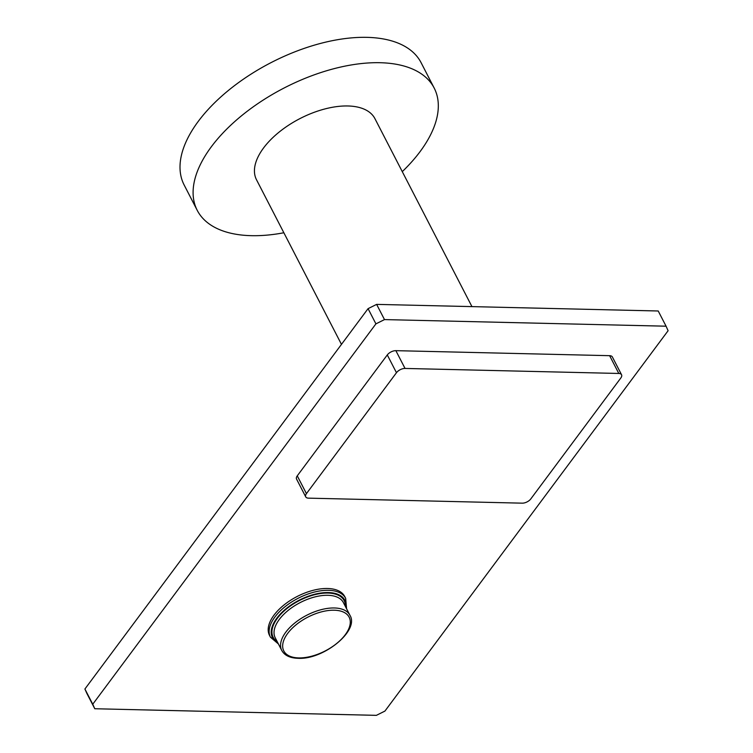 <?xml version="1.0" encoding="UTF-8"?>
<svg xmlns="http://www.w3.org/2000/svg" width="753" height="753" viewBox="0 0 753 753"><rect width="100%" height="100%" fill="white"/><g stroke="black" fill="none" stroke-linecap="round" stroke-linejoin="round"><path stroke-width="1.13" d="M86.924 693.522L84.901 689.014L368.066 308.645L376.632 304.381L658.216 310.989L666.076 326.2L384.491 319.592L375.916 323.865L92.751 704.224L94.784 708.742L86.924 693.522M92.751 704.224L84.901 689.014M375.916 323.865L368.066 308.645M384.491 319.592L376.632 304.381M94.784 708.742L376.368 715.35L384.934 711.077L668.099 330.718L666.076 326.2M621.554 374.749L612.377 356.969A6.777 3.501 152.7 0 0 609.629 355.68L618.806 373.46L405.039 368.443A6.777 3.501 152.7 0 0 396.464 372.716L306.443 493.629A6.777 3.501 152.7 0 0 305.727 496.858A6.777 3.501 152.7 0 0 308.476 498.147L522.243 503.164A6.777 3.501 152.7 0 0 530.818 498.9L620.83 377.978A6.777 3.501 152.7 0 0 621.554 374.749A6.777 3.501 152.7 0 0 618.806 373.46M609.629 355.68L395.862 350.663A6.777 3.501 152.7 0 0 387.287 354.936L297.266 475.849A6.777 3.501 152.7 0 0 296.55 479.077L305.727 496.858M344.733 596.536L345.665 598.343A42.328 21.865 152.7 0 0 328.487 590.305A42.328 21.865 152.7 0 0 284.822 606.89A42.328 21.865 152.7 0 0 270.431 637.179L269.499 635.363A42.328 21.865 -27.3 0 1 283.89 605.073A42.328 21.865 -27.3 0 1 327.555 588.488A42.328 21.865 -27.3 0 1 344.733 596.536A42.328 21.865 -27.3 0 1 345.156 597.458M471.943 306.612L374.919 118.635A66.631 34.412 152.7 0 0 324.628 109.016A66.631 34.412 152.7 0 0 263.559 147.974A66.631 34.412 152.7 0 0 256.5 179.751L341.467 344.375M402.271 171.637A133.328 68.871 -27.3 0 0 420.061 151.645A133.328 68.871 152.7 0 0 434.18 88.045A133.328 68.871 152.7 0 0 333.56 68.796A133.328 68.871 152.7 0 0 211.358 146.741A133.328 68.871 -27.3 0 0 197.23 210.341A133.328 68.871 -27.3 0 0 283.862 232.762M434.18 88.045L421.096 62.678A133.328 68.871 152.7 0 0 320.467 43.439A133.328 68.871 152.7 0 0 198.265 121.384A133.328 68.871 -27.3 0 0 184.146 184.984L197.23 210.341M395.862 350.663L405.039 368.443M297.266 475.849L306.443 493.629M387.287 354.936L396.464 372.716M346.013 607.671A40.747 21.046 152.7 0 0 328.346 592.545A40.747 21.046 152.7 0 0 281.509 612.81A40.747 21.046 152.7 0 0 277.838 642.864M277.226 641.678A39.947 20.632 -27.3 0 1 282.817 612.161A39.947 20.632 -27.3 0 1 327.96 593.053A39.947 20.632 -27.3 0 1 345.401 606.494M327.819 595.294A38.365 19.813 -27.3 0 1 343.387 602.579L349.929 615.267A38.365 19.813 152.7 0 0 334.37 607.972A38.365 19.813 152.7 0 0 294.79 623.004A38.365 19.813 152.7 0 0 281.754 650.451L275.212 637.772A38.365 19.813 -27.3 0 1 288.248 610.325A38.365 19.813 -27.3 0 1 327.819 595.294M298.706 657.915A36.775 18.994 152.7 0 0 345.251 634.741A36.775 18.994 152.7 0 0 334.228 610.212A36.775 18.994 152.7 0 0 287.684 633.395A36.775 18.994 152.7 0 0 298.706 657.915M345.665 598.343L346.578 608.753M278.394 643.947L270.431 637.179M349.929 615.267C359.736 630.638 323.348 659.929 298.047 658.301C289.952 658.047 284.521 655.43 281.754 650.451"/></g></svg>
